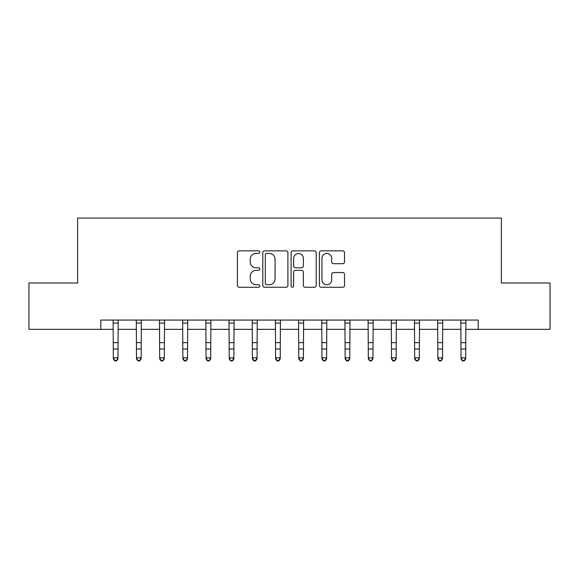 <?xml version="1.0" encoding="UTF-8"?>
<svg xmlns="http://www.w3.org/2000/svg" width="579" height="579" viewBox="0 0 579 579"><rect width="100%" height="100%" fill="white"/><g stroke="black" fill="none" stroke-linecap="round" stroke-linejoin="round"><path stroke-width="0.87" d="M259.826 252.14A1.274 1.274 0 0 0 258.552 250.866L239.214 250.866A1.824 1.824 0 0 0 237.397 252.69L237.397 285.454A1.824 1.824 0 0 0 239.214 287.271L258.552 287.271A1.274 1.274 0 0 0 259.826 285.997A1.274 1.274 0 0 0 258.552 284.723L256.056 284.723A5.826 5.826 0 0 1 250.229 278.897L250.229 276.169A5.826 5.826 0 0 1 256.056 270.342L258.552 270.342A1.274 1.274 0 0 0 259.826 269.069A1.274 1.274 0 0 0 258.552 267.795L256.056 267.795A5.826 5.826 0 0 1 250.229 261.969L250.229 259.24A5.826 5.826 0 0 1 256.056 253.414L258.552 253.414A1.274 1.274 0 0 0 259.826 252.14M342.696 263.698A1.824 1.824 0 0 0 344.519 261.882L344.519 252.69A1.824 1.824 0 0 0 342.696 250.866L321.215 250.866A1.824 1.824 0 0 0 319.398 252.69L319.398 285.454A1.824 1.824 0 0 0 321.215 287.271L342.696 287.271A1.824 1.824 0 0 0 344.519 285.454L344.519 274.352A1.824 1.824 0 0 0 342.696 272.528L333.504 272.528A1.824 1.824 0 0 0 331.687 274.352L331.687 279.852A4.871 4.871 0 0 1 326.817 284.723A4.871 4.871 0 0 1 321.946 279.852L321.946 258.285A4.871 4.871 0 0 1 326.817 253.414A4.871 4.871 0 0 1 331.687 258.285L331.687 261.882A1.824 1.824 0 0 0 333.504 263.698L342.696 263.698M100.811 329.342L28.95 329.342L28.95 282.979L77.629 282.979L77.629 218.073L501.371 218.073L501.371 282.979L550.05 282.979L550.05 329.342L478.189 329.342L478.189 320.064L100.811 320.064L100.811 329.342L113.325 329.342M287.908 252.69A1.824 1.824 0 0 0 286.084 250.866L264.61 250.866A1.824 1.824 0 0 0 262.786 252.69L262.786 285.454A1.824 1.824 0 0 0 264.61 287.271L286.084 287.271A1.824 1.824 0 0 0 287.908 285.454L287.908 252.69M292.916 250.866L314.39 250.866A1.824 1.824 0 0 1 316.214 252.69L316.214 285.454A1.824 1.824 0 0 1 314.39 287.271L305.198 287.271A1.824 1.824 0 0 1 303.382 285.454L303.382 272.166A1.824 1.824 0 0 0 301.558 270.342L295.464 270.342A1.824 1.824 0 0 0 293.64 272.166L293.64 285.997A1.274 1.274 0 0 1 292.366 287.271A1.274 1.274 0 0 1 291.092 285.997L291.092 252.69A1.824 1.824 0 0 1 292.916 250.866M117.964 329.342L136.506 329.342M141.146 329.342L159.688 329.342M164.327 329.342L182.87 329.342M187.502 329.342L206.052 329.342M210.684 329.342L229.233 329.342M233.865 329.342L252.408 329.342M257.047 329.342L275.59 329.342M280.229 329.342L298.771 329.342M303.41 329.342L321.953 329.342M326.592 329.342L345.135 329.342M349.767 329.342L368.316 329.342M372.948 329.342L391.498 329.342M396.13 329.342L414.673 329.342M419.312 329.342L437.854 329.342M442.494 329.342L461.036 329.342M465.675 329.342L478.189 329.342M266.608 253.414A1.274 1.274 0 0 0 265.334 254.688L265.334 283.449A1.274 1.274 0 0 0 266.608 284.723L269.249 284.723A5.826 5.826 0 0 0 275.076 278.897L275.076 259.24A5.826 5.826 0 0 0 269.249 253.414L266.608 253.414M303.382 258.379A4.871 4.871 0 0 0 298.511 253.508A4.871 4.871 0 0 0 293.64 258.379L293.64 265.978A1.824 1.824 0 0 0 295.464 267.795L301.558 267.795A1.824 1.824 0 0 0 303.382 265.978L303.382 258.379M118.181 320.064L117.964 358.886L116.574 360.927L116.574 360.514L114.722 360.514L114.722 360.927L116.574 360.927M113.108 320.064L113.325 357.858L117.964 357.858L116.574 360.514M114.722 360.927L113.325 358.886L113.325 357.858L114.722 360.514M141.363 320.064L141.146 358.886L139.756 360.927L139.756 360.514L137.896 360.514L137.896 360.927L139.756 360.927M136.289 320.064L136.506 357.858L141.146 357.858L139.756 360.514M137.896 360.927L136.506 358.886L136.506 357.858L137.896 360.514M164.545 320.064L164.327 358.886L162.931 360.927L162.931 360.514L161.078 360.514L161.078 360.927L162.931 360.927M159.471 320.064L159.688 357.858L164.327 357.858L162.931 360.514M161.078 360.927L159.688 358.886L159.688 357.858L161.078 360.514M187.726 320.064L187.502 358.886L186.112 360.927L186.112 360.514L184.26 360.514L184.26 360.927L186.112 360.927M182.646 320.064L182.87 357.858L187.502 357.858L186.112 360.514M184.26 360.927L182.87 358.886L182.87 357.858L184.26 360.514M210.908 320.064L210.684 358.886L209.294 360.927L209.294 360.514L207.441 360.514L207.441 360.927L209.294 360.927M205.827 320.064L206.052 357.858L210.684 357.858L209.294 360.514M207.441 360.927L206.052 358.886L206.052 357.858L207.441 360.514M234.09 320.064L233.865 358.886L232.476 360.927L232.476 360.514L230.623 360.514L230.623 360.927L232.476 360.927M229.009 320.064L229.233 357.858L233.865 357.858L232.476 360.514M230.623 360.927L229.233 358.886L229.233 357.858L230.623 360.514M257.264 320.064L257.047 358.886L255.657 360.927L255.657 360.514L253.805 360.514L253.805 360.927L255.657 360.927M252.191 320.064L252.408 357.858L257.047 357.858L255.657 360.514M253.805 360.927L252.408 358.886L252.408 357.858L253.805 360.514M280.446 320.064L280.229 358.886L278.839 360.927L278.839 360.514L276.979 360.514L276.979 360.927L278.839 360.927M275.372 320.064L275.59 357.858L280.229 357.858L278.839 360.514M276.979 360.927L275.59 358.886L275.59 357.858L276.979 360.514M303.628 320.064L303.41 358.886L302.021 360.927L302.021 360.514L300.161 360.514L300.161 360.927L302.021 360.927M298.554 320.064L298.771 357.858L303.41 357.858L302.021 360.514M300.161 360.927L298.771 358.886L298.771 357.858L300.161 360.514M326.809 320.064L326.592 358.886L325.195 360.927L325.195 360.514L323.343 360.514L323.343 360.927L325.195 360.927M321.736 320.064L321.953 357.858L326.592 357.858L325.195 360.514M323.343 360.927L321.953 358.886L321.953 357.858L323.343 360.514M349.991 320.064L349.767 358.886L348.377 360.927L348.377 360.514L346.524 360.514L346.524 360.927L348.377 360.927M344.91 320.064L345.135 357.858L349.767 357.858L348.377 360.514M346.524 360.927L345.135 358.886L345.135 357.858L346.524 360.514M373.173 320.064L372.948 358.886L371.559 360.927L371.559 360.514L369.706 360.514L369.706 360.927L371.559 360.927M368.092 320.064L368.316 357.858L372.948 357.858L371.559 360.514M369.706 360.927L368.316 358.886L368.316 357.858L369.706 360.514M396.354 320.064L396.13 358.886L394.74 360.927L394.74 360.514L392.888 360.514L392.888 360.927L394.74 360.927M391.274 320.064L391.498 357.858L396.13 357.858L394.74 360.514M392.888 360.927L391.498 358.886L391.498 357.858L392.888 360.514M419.529 320.064L419.312 358.886L417.922 360.927L417.922 360.514L416.069 360.514L416.069 360.927L417.922 360.927M414.455 320.064L414.673 357.858L419.312 357.858L417.922 360.514M416.069 360.927L414.673 358.886L414.673 357.858L416.069 360.514M442.711 320.064L442.494 358.886L441.104 360.927L441.104 360.514L439.244 360.514L439.244 360.927L441.104 360.927M437.637 320.064L437.854 357.858L442.494 357.858L441.104 360.514M439.244 360.927L437.854 358.886L437.854 357.858L439.244 360.514M465.892 320.064L465.675 358.886L464.278 360.927L464.278 360.514L462.426 360.514L462.426 360.927L464.278 360.927M460.819 320.064L461.036 357.858L465.675 357.858L464.278 360.514M462.426 360.927L461.036 358.886L461.036 357.858L462.426 360.514M117.964 342.652L113.325 342.652M117.964 349.014L113.325 349.014M117.964 323.082L113.325 323.082M141.146 342.652L136.506 342.652M141.146 349.014L136.506 349.014M141.146 323.082L136.506 323.082M164.327 342.652L159.688 342.652M164.327 349.014L159.688 349.014M164.327 323.082L159.688 323.082M187.502 342.652L182.87 342.652M187.502 349.014L182.87 349.014M187.502 323.082L182.87 323.082M210.684 342.652L206.052 342.652M210.684 349.014L206.052 349.014M210.684 323.082L206.052 323.082M233.865 342.652L229.233 342.652M233.865 349.014L229.233 349.014M233.865 323.082L229.233 323.082M257.047 342.652L252.408 342.652M257.047 349.014L252.408 349.014M257.047 323.082L252.408 323.082M280.229 342.652L275.59 342.652M280.229 349.014L275.59 349.014M280.229 323.082L275.59 323.082M303.41 342.652L298.771 342.652M303.41 349.014L298.771 349.014M303.41 323.082L298.771 323.082M326.592 342.652L321.953 342.652M326.592 349.014L321.953 349.014M326.592 323.082L321.953 323.082M349.767 342.652L345.135 342.652M349.767 349.014L345.135 349.014M349.767 323.082L345.135 323.082M372.948 342.652L368.316 342.652M372.948 349.014L368.316 349.014M372.948 323.082L368.316 323.082M396.13 342.652L391.498 342.652M396.13 349.014L391.498 349.014M396.13 323.082L391.498 323.082M419.312 342.652L414.673 342.652M419.312 349.014L414.673 349.014M419.312 323.082L414.673 323.082M442.494 342.652L437.854 342.652M442.494 349.014L437.854 349.014M442.494 323.082L437.854 323.082M465.675 342.652L461.036 342.652M465.675 349.014L461.036 349.014M465.675 323.082L461.036 323.082"/></g></svg>
